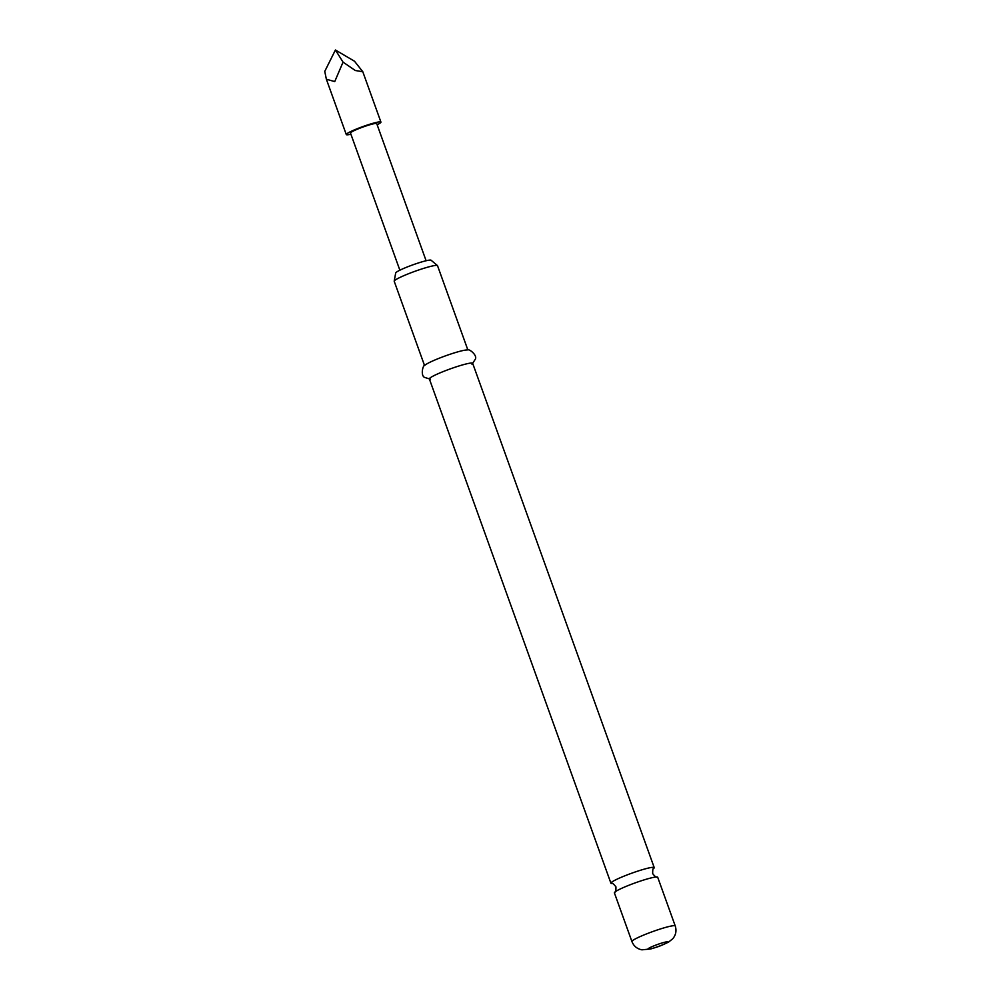 <?xml version="1.0" encoding="UTF-8"?>
<svg xmlns="http://www.w3.org/2000/svg" width="1000" height="1000" viewBox="0 0 1000 1000"><rect width="100%" height="100%" fill="white"/><g stroke="black" fill="none" stroke-linecap="round" stroke-linejoin="round"><path stroke-width="1.5" d="M656.787 876.975C656.413 877.7 655.05 876.575 652.688 873.637C652.625 869.862 652.962 868.125 653.713 868.438A23.012 2.362 160.2 0 0 654.225 867.613A23.012 2.362 160.2 0 0 645.763 868.725A23.012 2.362 160.2 0 0 622.638 876.712A23.012 2.362 160.2 0 0 610.913 883.2A23.012 2.362 160.2 0 0 611.838 883.512C612.212 882.8 613.587 883.913 615.938 886.862C616 890.638 615.662 892.362 614.913 892.05A23.012 2.362 -19.8 0 1 649.25 878.4A23.012 2.362 -19.8 0 1 656.787 876.975A23.012 2.362 -19.8 0 1 657.712 877.288L675.238 925.975A23.012 2.362 -19.8 0 0 666.775 927.087A23.012 2.362 -19.8 0 0 643.65 935.075A23.012 2.362 -19.8 0 0 631.925 941.562L614.4 892.887A23.012 2.362 -19.8 0 1 614.913 892.05M350.9 134.213A18.413 1.887 -19.8 0 1 346.287 134.562A18.413 1.887 -19.8 0 1 355.65 129.362A18.413 1.887 -19.8 0 1 374.162 122.975A18.413 1.887 -19.8 0 1 380.925 122.088A18.413 1.887 -19.8 0 1 377.15 124.763M343.05 62.125L355.275 70.5L362.8 71.737L354.525 61.25L335.412 50L324.762 71.388L326.362 79.225L334.738 81.587L343.05 62.125L335.412 50M399.862 270.2L350.487 133.05A13.95 1.438 -19.8 0 1 357.587 129.113A13.95 1.438 -19.8 0 1 371.6 124.275A13.95 1.438 -19.8 0 1 376.725 123.6L426.112 260.75M394.2 281.137L395.7 272.962A18.825 1.938 -19.8 0 1 405.763 267.575A18.825 1.938 -19.8 0 1 424.225 261.225A18.825 1.938 -19.8 0 1 431.075 260.225L437.438 265.562A23.012 2.362 160.2 0 0 429.062 266.8A23.012 2.362 160.2 0 0 406.5 274.55A23.012 2.362 160.2 0 0 394.2 281.137A23.012 2.362 160.2 0 0 394.212 281.275L424.562 365.6M430.487 379.237L424.938 377.512C420.3 376.287 422.663 364.462 425.325 364.925A23.012 2.362 -19.8 0 1 459.513 351.388A23.012 2.362 -19.8 0 1 466.863 349.975C468.625 347.912 477.975 355.513 475.188 359.412L472.013 364.288M610.913 883.2L429.363 378.925A23.012 2.362 -19.8 0 1 441.087 372.438A23.012 2.362 -19.8 0 1 464.212 364.45A23.012 2.362 -19.8 0 1 472.675 363.338L654.225 867.613M467.875 350L437.525 265.688A23.012 2.362 160.2 0 0 437.438 265.562M651.812 948.562A10.462 1.075 -19.8 0 1 650 947.6A10.462 1.075 -19.8 0 1 663.812 942.475A10.462 1.075 -19.8 0 1 665.625 943.438A10.462 1.075 -19.8 0 1 651.812 948.562M346.287 134.562L326.362 79.225M631.925 941.562C633.763 946.125 637.1 948.875 641.925 949.825L650.825 948.938C655.962 947.3 658.925 946.9 668.662 942.025L672.812 938.7C675.925 934.887 676.725 930.65 675.238 925.975M380.925 122.088L362.8 71.737"/></g></svg>
